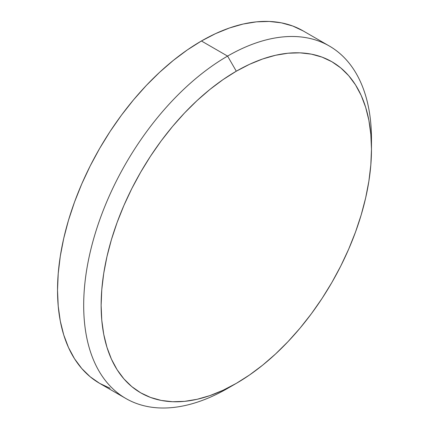 <?xml version="1.0" encoding="UTF-8"?>
<svg xmlns="http://www.w3.org/2000/svg" width="429" height="429" viewBox="0 0 429 429"><rect width="100%" height="100%" fill="white"/><g stroke="black" fill="none" stroke-linecap="round" stroke-linejoin="round"><path stroke-width="0.64" d="M125.836 398.482L99.673 383.381L90.187 376.775L81.778 368.532L74.517 358.741L68.479 347.485L63.723 334.877L60.291 321.042L58.221 306.108L57.524 290.224L58.221 273.536L60.291 256.21L63.723 238.411L68.479 220.313L74.517 202.091L81.778 183.912L90.187 165.959L99.673 148.402L110.135 131.408L121.477 115.149L133.591 99.775L146.353 85.43L159.647 72.265L173.348 60.392L187.312 49.936L201.421 40.991A203.496 117.487 120 0 1 303.164 30.915L292.701 26.003L281.36 22.839L269.251 21.45L256.483 21.847L243.189 24.029L229.494 27.976L215.524 33.65L201.421 40.991L227.579 56.097L236.304 71.203A191.162 110.371 -60 0 1 371.476 149.244A191.162 110.371 -60 0 1 236.304 383.37L249.549 374.967L262.671 365.149L275.541 353.995L288.031 341.623L300.021 328.153L311.4 313.706L322.056 298.434L331.885 282.47L340.792 265.98L348.691 249.115L355.512 232.041L361.186 214.918L365.653 197.914L368.876 181.194L370.822 164.918L371.476 149.244L370.822 134.32L368.876 120.297L365.653 107.298L361.186 95.453L355.512 84.883L348.691 75.681L340.792 67.943L331.885 61.733L322.056 57.121L311.4 54.151L300.021 52.842L288.031 53.217L275.541 55.271L262.671 58.977L249.549 64.302L236.304 71.203L223.053 79.601L209.931 89.425L197.061 100.579L184.572 112.95L172.581 126.421L161.202 140.862L150.552 156.14L140.723 172.104L131.81 188.594L123.911 205.459L117.09 222.533L111.417 239.655L106.95 256.66L103.727 273.375L101.78 289.655L101.131 305.33L101.78 320.249L103.727 334.277L106.95 347.276L111.417 359.116L117.09 369.691L123.911 378.893L131.81 386.631L140.723 392.841L150.552 397.452L161.202 400.423L172.581 401.726L184.572 401.356L197.061 399.302L209.931 395.597L223.053 390.267L236.304 383.37L227.584 388.406A203.496 117.487 120 0 0 227.584 388.406A203.496 117.487 -60 0 1 227.579 388.406L236.304 383.37A191.162 110.371 -60 0 1 101.131 305.33A191.162 110.371 -60 0 1 236.304 71.203L227.579 56.097A203.496 117.487 120 0 0 83.687 305.33A203.496 117.487 120 0 0 227.579 388.406A203.496 117.487 -60 0 1 125.836 398.482A203.496 117.487 -60 0 1 94.643 235.419A203.496 117.487 -60 0 1 227.579 56.097L201.421 40.991A203.496 117.487 120 0 0 68.479 220.313A203.496 117.487 120 0 0 99.673 383.381L110.135 388.288M371.476 149.244L371.476 139.173A203.496 117.487 120 0 0 227.579 56.097A203.496 117.487 -60 0 1 329.327 46.021A203.496 117.487 -60 0 1 371.407 144.326M303.164 30.915L329.327 46.021"/></g></svg>
